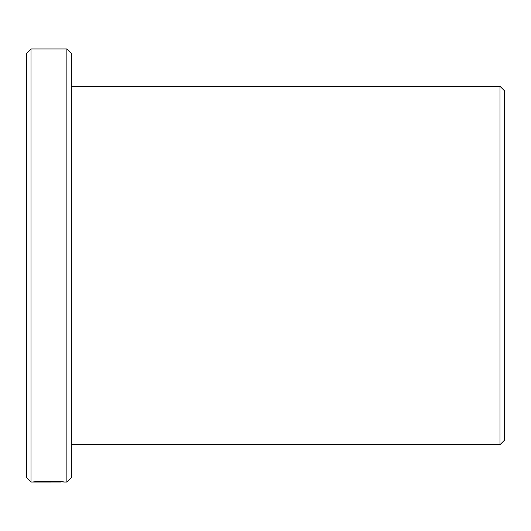 <?xml version="1.0" encoding="UTF-8"?>
<svg xmlns="http://www.w3.org/2000/svg" width="531" height="531" viewBox="0 0 531 531"><rect width="100%" height="100%" fill="white"/><g stroke="black" fill="none" stroke-linecap="round" stroke-linejoin="round"><path stroke-width="0.8" d="M61.098 481.73L61.098 482.035C61.848 481.683 41.378 481.252 37.097 481.936L54.872 482.015L33.148 482.015C34.084 481.093 65.194 481.292 64.218 482.035L61.098 481.936M33.4 482.048L61.098 482.035M499.97 86.287L504.45 90.768L504.45 440.232L499.97 444.712L499.97 86.287L71.353 86.287M26.55 477.568L26.55 53.432L31.03 48.952L31.03 482.048L26.55 477.568M66.873 48.952L71.353 53.432L71.353 477.568L66.873 482.048L66.873 48.952L31.03 48.952M66.873 482.048L64.025 482.048M33.261 482.048L31.03 482.048M499.97 444.712L71.353 444.712"/></g></svg>
